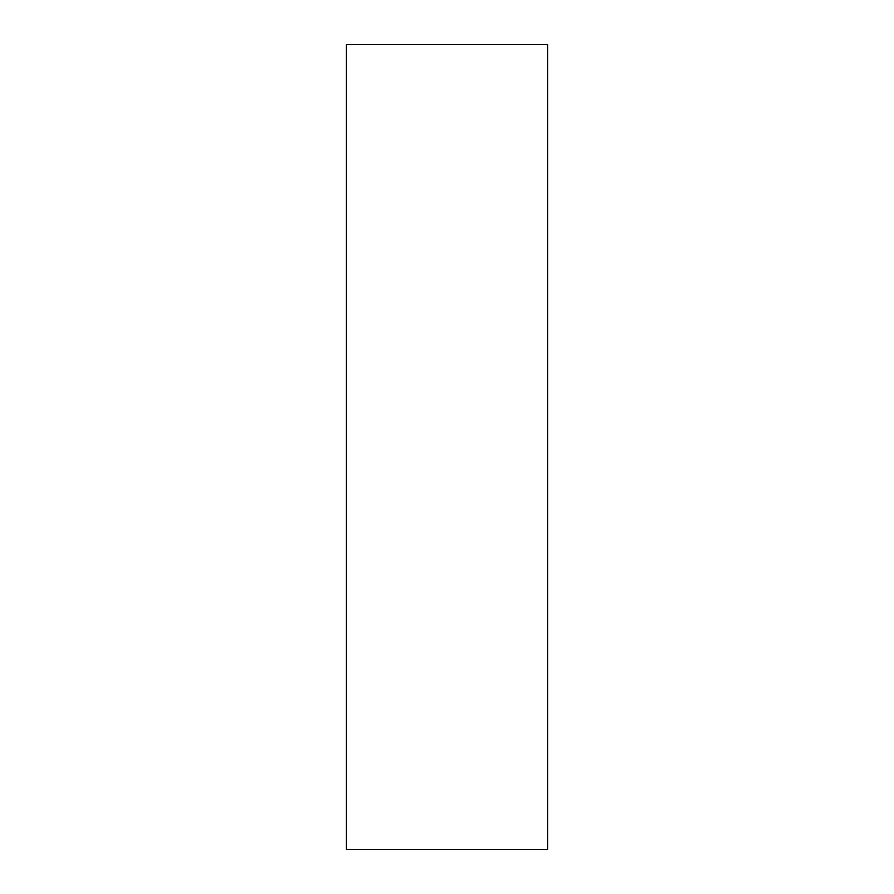 <?xml version="1.0" encoding="UTF-8"?>
<svg xmlns="http://www.w3.org/2000/svg" width="894" height="894" viewBox="0 0 894 894"><rect width="100%" height="100%" fill="white"/><g stroke="black" fill="none" stroke-linecap="round" stroke-linejoin="round"><path stroke-width="1.34" d="M547.575 447L547.575 849.3L346.425 849.3L346.425 44.7L547.575 44.7L547.575 447"/></g></svg>
